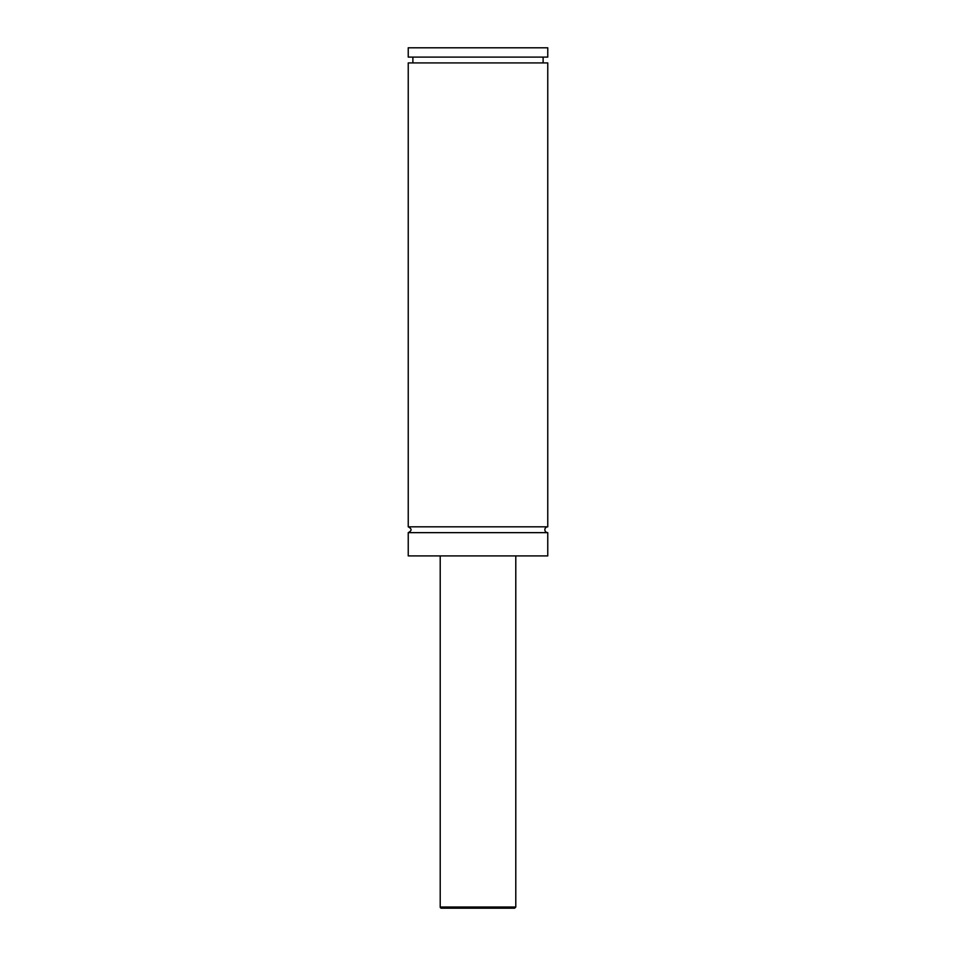 <?xml version="1.0" encoding="UTF-8"?>
<svg xmlns="http://www.w3.org/2000/svg" width="956" height="956" viewBox="0 0 956 956"><rect width="100%" height="100%" fill="white"/><g stroke="black" fill="none" stroke-linecap="round" stroke-linejoin="round"><path stroke-width="1.43" d="M408.236 532.647C411.988 530.711 411.988 528.776 408.236 526.828L547.764 526.828A2.904 2.904 0 0 0 544.86 529.744A2.904 2.904 0 0 0 547.764 532.647L547.764 555.902L408.236 555.902L408.236 532.647L547.764 532.647M482.684 908.2L473.316 908.2M514.627 908.2L441.373 908.2A1.159 1.159 0 0 1 440.214 907.041L515.786 907.041L514.627 908.2M515.786 555.902L515.786 907.041M408.236 526.828L408.236 62.917L547.764 62.917L547.764 526.828M408.236 47.8L547.764 47.8L547.764 57.097L408.236 57.097L408.236 47.8M440.214 907.041L440.214 555.902M543.116 62.917L543.116 57.097M412.884 62.917L412.884 57.097"/></g></svg>
